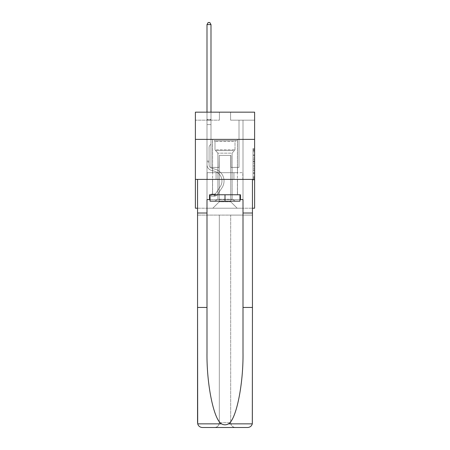 <?xml version="1.0" encoding="UTF-8"?>
<svg xmlns="http://www.w3.org/2000/svg" width="450" height="450" viewBox="0 0 450 450"><rect width="100%" height="100%" fill="white"/><g stroke="black" fill="none" stroke-linecap="round" stroke-linejoin="round"><path stroke-width="0.34" stroke-dasharray="2.25 1.69" d="M253.013 158.062L253.013 163.091L254.61 163.091L254.61 178.329L254.61 150.053L254.61 163.091L253.013 163.091L253.013 149.58L253.013 179.904L253.013 148.477L253.013 177.705L254.61 177.705L253.013 177.705L254.61 177.705L253.013 177.705L253.013 172.676L253.013 179.904L254.61 179.904L254.61 148.477L254.61 177.626L254.61 165.291L253.013 165.291L254.61 165.291L254.61 172.676L254.61 150.677L253.013 150.677L254.61 150.677L254.61 179.904L254.61 150.053L254.61 179.904L253.013 179.904L253.013 148.477L254.61 148.477L254.61 150.053L254.61 148.477L254.61 150.053L254.61 148.477L254.61 149.58L254.61 148.477L253.013 148.477L253.013 150.677L254.61 150.677L253.013 150.677L253.013 158.062L254.61 158.062M237.487 139.382L237.487 172.676L212.513 172.676L237.487 172.676L212.513 172.676L237.487 172.676L237.487 139.382L212.513 139.382L212.513 172.676L212.513 139.382L237.487 139.382M254.61 161.207L254.61 159.632L254.61 161.207L253.013 161.207L253.013 154.884L253.013 173.498L253.013 168.823L254.61 168.823L253.013 168.823L253.013 179.904L254.61 179.904L253.013 179.904L254.61 179.904L253.013 179.904L253.013 148.477L254.61 148.477L253.013 148.477L254.61 148.477L253.013 148.477L253.013 161.207L254.61 161.207M254.61 179.398L254.61 208.209L195.39 208.209L195.39 179.398L254.61 179.398L254.61 112.168L230.602 112.168L254.61 112.168L254.61 120.172L254.61 112.168L195.39 112.168L219.398 112.168L195.39 112.168L195.39 120.172L219.398 120.172L195.39 120.172L195.39 112.168L195.39 139.382L254.61 139.382L195.39 139.382L195.39 179.398L254.61 179.398L195.39 179.398M197.55 208.209L252.45 208.209M206.994 208.209L243.006 208.209L243.006 120.172L239.006 120.172L243.006 120.172L239.006 120.172L243.006 120.172L239.006 120.172L243.006 120.172L239.006 120.172L243.006 120.172L239.006 120.172L243.006 120.172L239.006 120.172L243.006 120.172L239.006 120.172L243.006 120.172L239.006 120.172L243.006 120.172L239.006 120.172L243.006 120.172L239.006 120.172L243.006 120.172L243.006 208.209L243.006 120.172L243.006 208.209L243.006 120.172L243.006 208.209L243.006 120.172L243.006 208.209L243.006 120.172L243.006 208.209L243.006 120.172L243.006 208.209L243.006 120.172L243.006 208.209L243.006 120.172L243.006 208.209L243.006 120.172L243.006 208.209L243.006 120.172L243.006 208.209L206.994 208.209L212.833 208.209L206.994 208.209L212.833 208.209L206.994 208.209L212.833 208.209L206.994 208.209L212.833 208.209L206.994 208.209L212.833 208.209L206.994 208.209L212.833 208.209L206.994 208.209L212.833 208.209L206.994 208.209L212.833 208.209L206.994 208.209L212.833 208.209L206.994 208.209L206.994 120.172L210.994 120.172L206.994 120.172L210.994 120.172L206.994 120.172L210.994 120.172L206.994 120.172L210.994 120.172L206.994 120.172L210.994 120.172L206.994 120.172L210.994 120.172L206.994 120.172L210.994 120.172L206.994 120.172L210.994 120.172L206.994 120.172L210.994 120.172L206.994 120.172L210.994 120.172L206.994 120.172L206.994 208.209M254.61 120.172L230.602 120.172L254.61 120.172M219.24 201.808L219.24 155.385L219.24 201.808L219.24 155.385L230.76 155.385L230.76 201.808L219.24 201.808L212.833 208.209L219.24 201.808L219.24 155.385L219.24 201.808L219.24 155.385L219.077 167.394L210.994 167.394L210.994 120.172L210.994 167.394L210.994 120.172L210.994 167.394L210.994 120.172L210.994 167.394L210.994 120.172L210.994 167.394L210.994 120.172L210.994 167.394L210.994 120.172L210.994 167.394L210.994 120.172L210.994 167.394L210.994 120.172L210.994 167.394L210.994 120.172L210.994 167.394L210.994 120.172L210.994 167.394L219.077 167.394L210.994 167.394L219.077 167.394L210.994 167.394L219.077 167.394L210.994 167.394L219.077 167.394L210.994 167.394L219.077 167.394L210.994 167.394L219.077 167.394L210.994 167.394L219.077 167.394L210.994 167.394L219.077 167.394L210.994 167.394L219.077 167.394L210.994 167.394L219.077 167.394L219.24 155.385L219.24 201.808L212.833 208.209L219.24 201.808L219.24 155.385L219.24 201.808L212.833 208.209L219.24 201.808L219.24 155.385L219.24 201.808L212.833 208.209L219.24 201.808L219.24 155.385L219.24 201.808L212.833 208.209L219.24 201.808L219.24 155.385L219.24 201.808L212.833 208.209L219.24 201.808L219.24 155.385L219.24 201.808L212.833 208.209L219.24 201.808L219.24 155.385L219.24 201.808L212.833 208.209L219.24 201.808L219.24 155.385L219.24 201.808L212.833 208.209L219.24 201.808L212.833 208.209L219.24 201.808L230.76 201.808L230.76 155.385L230.76 201.808L237.167 208.209L230.76 201.808L230.76 155.385L230.76 201.808L237.167 208.209L230.76 201.808L230.76 155.385L230.76 201.808L237.167 208.209L230.76 201.808L230.76 155.385L230.76 201.808L237.167 208.209L230.76 201.808L230.76 155.385L230.76 201.808L237.167 208.209L230.76 201.808L230.76 155.385L230.76 201.808L237.167 208.209L230.76 201.808L230.76 155.385L230.76 201.808L237.167 208.209L230.76 201.808L230.76 155.385L230.76 201.808L237.167 208.209L230.76 201.808L230.76 155.385L230.76 201.808L237.167 208.209L230.76 201.808L230.76 155.385L230.76 201.808L237.167 208.209L230.76 201.808L230.76 155.385L219.24 155.385L219.24 201.808L212.833 208.209L219.24 201.808M230.923 155.385L230.923 167.394L230.923 155.385M237.167 208.209L230.76 201.808L237.167 208.209M230.602 120.172L230.602 112.168L230.602 120.172M219.398 120.172L219.398 112.168L219.398 120.172M239.006 120.172L239.006 167.394L230.923 167.394L239.006 167.394L230.923 167.394L239.006 167.394L230.923 167.394L239.006 167.394L230.923 167.394L239.006 167.394L230.923 167.394L239.006 167.394L230.923 167.394L239.006 167.394L230.923 167.394L239.006 167.394L230.923 167.394L239.006 167.394L230.923 167.394L239.006 167.394L230.923 167.394L239.006 167.394L239.006 120.172M242.837 179.398L207.163 179.398L242.837 179.398L242.837 172.676L207.163 172.676L233.916 172.676L233.916 179.398L233.916 172.676L216.084 172.676L216.084 179.398L216.084 172.676L207.163 172.676L207.163 179.398L207.163 172.676L242.837 172.676L242.837 179.398M254.61 139.382L195.39 139.382M216.084 172.676L216.084 179.398L216.084 172.676M233.916 172.676L233.916 179.398L233.916 172.676M253.013 163.091L254.61 163.091L253.013 163.091M253.013 149.58L253.013 148.477L253.013 149.58L254.61 149.58L253.013 149.58M253.013 173.419L253.013 166.86L253.013 173.419L254.61 173.419L253.013 173.419M253.013 166.86L253.013 165.291L254.61 165.291L253.013 165.291L253.013 166.86L254.61 166.86L253.013 166.86M253.013 154.884L253.013 150.677L253.013 154.884L254.61 154.884L253.013 154.884M253.013 148.477L254.61 148.477L253.013 148.477L253.013 150.053L253.013 148.477L254.61 148.477M253.013 179.904L254.61 179.904L253.013 179.904L253.013 178.329L253.013 179.904M206.994 162.079L206.994 24.581L206.994 124.622L206.994 24.581L210.994 24.581L210.994 119.34L210.994 24.581L206.994 24.581L208.192 22.5L209.796 22.5L208.192 22.5L206.994 24.581L206.994 124.622L206.994 24.581L210.994 24.581L209.796 22.5L210.994 24.581L210.994 124.622L206.994 124.622L206.994 24.581L208.192 22.5L209.796 22.5L208.192 22.5L206.994 24.581L206.994 124.622L206.994 24.581L210.994 24.581L206.994 24.581L208.192 22.5L209.796 22.5L210.994 24.581L209.796 22.5L208.192 22.5L206.994 24.581L206.994 124.622L206.994 24.581L210.994 24.581L210.994 119.34L210.994 24.581L206.994 24.581L208.192 22.5L209.796 22.5L210.994 24.581L209.796 22.5L208.192 22.5L206.994 24.581L206.994 124.622L210.994 124.622L210.994 144.152L210.094 145.052A3.476 3.476 0 0 0 209.076 147.51A3.476 3.476 0 0 1 210.094 145.052L210.994 144.152L210.994 119.34L210.994 124.622L206.994 124.622L206.994 164.672A5.844 5.844 0 0 0 211.264 170.303A5.844 5.844 0 0 1 206.994 164.672L206.994 124.622L210.994 124.622L210.994 144.152L210.094 145.052A3.476 3.476 0 0 0 209.076 147.51A3.476 3.476 0 0 1 210.094 145.052L210.994 144.152L210.994 24.581L210.994 124.622L206.994 124.622L206.994 164.672A5.844 5.844 0 0 0 211.264 170.303A5.844 5.844 0 0 1 206.994 164.672L206.994 124.622L210.994 124.622L210.994 144.152L210.094 145.052A3.476 3.476 0 0 0 209.076 147.51A3.476 3.476 0 0 1 210.094 145.052L210.994 144.152L210.994 24.581L206.994 24.581L210.994 24.581L209.796 22.5L210.994 24.581L210.994 124.622L206.994 124.622L206.994 164.672A5.844 5.844 0 0 0 211.264 170.303A5.844 5.844 0 0 1 206.994 164.672L206.994 124.622L210.994 124.622L210.994 144.152L210.094 145.052A3.476 3.476 0 0 0 209.076 147.51A3.476 3.476 0 0 1 210.094 145.052L210.994 144.152L210.994 24.581L206.994 24.581L208.192 22.5L209.796 22.5L208.192 22.5L206.994 24.581L206.994 119.34L206.994 24.581L210.994 24.581L209.796 22.5L210.994 24.581L210.994 124.622L206.994 124.622L206.994 164.672A5.844 5.844 0 0 0 211.264 170.303L214.526 171.208L211.264 170.303A5.844 5.844 0 0 1 206.994 164.672L206.994 124.622L210.994 124.622L210.994 144.152L210.094 145.052A3.476 3.476 0 0 0 209.076 147.51A3.476 3.476 0 0 1 210.094 145.052L210.994 144.152L210.994 24.581L206.994 24.581L208.192 22.5L209.796 22.5L208.192 22.5L206.994 24.581L206.994 119.936L206.994 24.581L210.994 24.581L209.796 22.5L210.994 24.581L210.994 124.622L206.994 124.622L206.994 164.672A5.844 5.844 0 0 0 211.264 170.303A5.844 5.844 0 0 1 206.994 164.672L206.994 124.622L210.994 124.622L210.994 144.152L210.094 145.052A3.476 3.476 0 0 0 209.076 147.51A3.476 3.476 0 0 1 210.094 145.052L210.994 144.152L210.994 24.581L206.994 24.581L208.192 22.5L209.796 22.5L208.192 22.5L206.994 24.581L206.994 164.672A5.844 5.844 0 0 0 211.264 170.303A5.844 5.844 0 0 1 206.994 164.672L206.994 124.622L210.994 124.622L210.994 144.152L210.094 145.052A3.476 3.476 0 0 0 209.076 147.51A3.476 3.476 0 0 1 210.094 145.052L210.994 144.152L210.994 124.622L206.994 124.622L206.994 164.672A5.844 5.844 0 0 0 211.264 170.303L214.526 171.208L211.264 170.303A5.844 5.844 0 0 1 206.994 164.672L206.994 124.622L210.994 124.622L210.994 119.936L210.994 144.152L210.094 145.052A3.476 3.476 0 0 0 209.076 147.51A3.476 3.476 0 0 1 210.094 145.052L210.994 144.152L210.994 124.622L206.994 124.622L206.994 164.672A5.844 5.844 0 0 0 211.264 170.303A5.844 5.844 0 0 1 206.994 164.672L206.994 124.622L210.994 124.622L210.994 119.34L210.994 144.152L210.094 145.052A3.476 3.476 0 0 0 209.076 147.51A3.476 3.476 0 0 1 210.094 145.052L210.994 144.152L210.994 124.622L206.994 124.622L206.994 164.672A5.844 5.844 0 0 0 211.264 170.303A5.844 5.844 0 0 1 206.994 164.672L206.994 124.622L210.994 124.622L210.994 24.581L209.796 22.5L210.994 24.581L210.994 144.152L210.094 145.052A3.476 3.476 0 0 0 209.076 147.51A3.476 3.476 0 0 1 210.094 145.052L210.994 144.152L210.994 124.622L206.994 124.622L206.994 164.672L206.994 162.079L209.076 162.079L209.076 161.117L206.994 161.117L209.076 161.117L209.076 164.672L209.076 147.51L209.076 164.672A3.763 3.763 0 0 0 211.826 168.294A3.763 3.763 0 0 1 209.076 164.672L209.076 147.51L209.076 164.672L209.076 161.117L206.994 161.117L209.076 161.117L209.076 164.672A3.763 3.763 0 0 0 211.826 168.294A3.763 3.763 0 0 1 209.076 164.672L209.076 147.51L209.076 164.672A3.763 3.763 0 0 0 211.826 168.294A3.763 3.763 0 0 1 209.076 164.672L209.076 147.51L209.076 164.672L209.076 161.117L206.994 161.117L209.076 161.117L209.076 164.672A3.763 3.763 0 0 0 211.826 168.294L215.083 169.206L211.826 168.294A3.763 3.763 0 0 1 209.076 164.672L209.076 147.51L209.076 164.672A3.763 3.763 0 0 0 211.826 168.294A3.763 3.763 0 0 1 209.076 164.672L209.076 147.51L209.076 164.672L209.076 161.117L206.994 161.117L209.076 161.117L209.076 164.672A3.763 3.763 0 0 0 211.826 168.294A3.763 3.763 0 0 1 209.076 164.672L209.076 147.51L209.076 164.672A3.763 3.763 0 0 0 211.826 168.294L215.083 169.206L211.826 168.294A3.763 3.763 0 0 1 209.076 164.672L209.076 147.51L209.076 164.672L209.076 161.117L206.994 161.117L209.076 161.117L209.076 164.672A3.763 3.763 0 0 0 211.826 168.294A3.763 3.763 0 0 1 209.076 164.672L209.076 147.51L209.076 164.672A3.763 3.763 0 0 0 211.826 168.294A3.763 3.763 0 0 1 209.076 164.672L209.076 147.51L209.076 164.672L209.076 162.079L206.994 162.079M214.273 196.172A4.241 4.241 0 0 0 217.744 194.259L222.036 187.718A12.246 12.246 0 0 0 215.083 169.206L211.826 168.294L215.083 169.206A12.246 12.246 0 0 1 222.036 187.718A12.246 12.246 0 0 0 215.083 169.206L211.826 168.294A3.763 3.763 0 0 1 209.076 164.672A3.763 3.763 0 0 0 211.826 168.294A3.763 3.763 0 0 1 209.076 164.672A3.763 3.763 0 0 0 211.826 168.294L215.083 169.206L211.826 168.294A3.763 3.763 0 0 1 209.076 164.672A3.763 3.763 0 0 0 211.826 168.294A3.763 3.763 0 0 1 209.076 164.672A3.763 3.763 0 0 0 211.826 168.294L215.083 169.206L211.826 168.294A3.763 3.763 0 0 1 209.076 164.672A3.763 3.763 0 0 0 211.826 168.294L215.083 169.206A12.246 12.246 0 0 1 222.036 187.718A12.246 12.246 0 0 0 215.083 169.206L211.826 168.294A3.763 3.763 0 0 1 209.076 164.672A3.763 3.763 0 0 0 211.826 168.294A3.763 3.763 0 0 1 209.076 164.672A3.763 3.763 0 0 0 211.826 168.294L215.083 169.206L211.826 168.294A3.763 3.763 0 0 1 209.076 164.672A3.763 3.763 0 0 0 211.826 168.294L215.083 169.206L211.826 168.294A3.763 3.763 0 0 1 209.076 164.672A3.763 3.763 0 0 0 211.826 168.294A3.763 3.763 0 0 1 209.076 164.672A3.763 3.763 0 0 0 211.826 168.294L215.083 169.206A12.246 12.246 0 0 1 222.036 187.718L217.744 194.259L222.036 187.718A12.246 12.246 0 0 0 215.083 169.206L211.826 168.294A3.763 3.763 0 0 1 209.076 164.672A3.763 3.763 0 0 0 211.826 168.294L215.083 169.206A12.246 12.246 0 0 1 222.036 187.718A12.246 12.246 0 0 0 215.083 169.206L211.826 168.294L215.083 169.206A12.246 12.246 0 0 1 222.036 187.718A12.246 12.246 0 0 0 215.083 169.206L211.826 168.294L215.083 169.206A12.246 12.246 0 0 1 222.036 187.718L217.744 194.259L222.036 187.718A12.246 12.246 0 0 0 215.083 169.206L211.826 168.294L215.083 169.206A12.246 12.246 0 0 1 222.036 187.718A12.246 12.246 0 0 0 215.083 169.206L211.826 168.294L215.083 169.206A12.246 12.246 0 0 1 222.036 187.718A12.246 12.246 0 0 0 215.083 169.206L211.826 168.294L215.083 169.206A12.246 12.246 0 0 1 222.036 187.718L217.744 194.259A4.241 4.241 0 0 1 215.477 195.975A4.241 4.241 0 0 0 217.744 194.259L222.036 187.718A12.246 12.246 0 0 0 215.083 169.206L211.826 168.294L215.083 169.206A12.246 12.246 0 0 1 222.036 187.718A12.246 12.246 0 0 0 215.083 169.206A12.246 12.246 0 0 1 222.036 187.718L217.744 194.259L222.036 187.718A12.246 12.246 0 0 0 215.083 169.206A12.246 12.246 0 0 1 222.036 187.718A12.246 12.246 0 0 0 215.083 169.206A12.246 12.246 0 0 1 222.036 187.718L217.744 194.259L222.036 187.718A12.246 12.246 0 0 0 215.083 169.206A12.246 12.246 0 0 1 222.036 187.718L217.744 194.259A4.241 4.241 0 0 1 215.477 195.975C214.245 196.234 214.245 196.234 215.477 195.975C214.245 196.234 214.245 196.234 215.477 195.975A4.241 4.241 0 0 0 217.744 194.259L222.036 187.718A12.246 12.246 0 0 0 215.083 169.206A12.246 12.246 0 0 1 222.036 187.718A12.246 12.246 0 0 0 215.083 169.206A12.246 12.246 0 0 1 222.036 187.718L217.744 194.259L222.036 187.718A12.246 12.246 0 0 0 215.083 169.206A12.246 12.246 0 0 1 222.036 187.718L217.744 194.259L222.036 187.718A12.246 12.246 0 0 0 215.083 169.206A12.246 12.246 0 0 1 222.036 187.718A12.246 12.246 0 0 0 215.083 169.206A12.246 12.246 0 0 1 222.036 187.718L217.744 194.259A4.241 4.241 0 0 1 215.477 195.975C214.245 196.234 214.245 196.234 215.477 195.975C214.245 196.234 214.245 196.234 215.477 195.975A4.241 4.241 0 0 0 217.744 194.259L222.036 187.718A12.246 12.246 0 0 0 215.083 169.206A12.246 12.246 0 0 1 222.036 187.718L217.744 194.259A4.241 4.241 0 0 1 215.477 195.975C214.245 196.234 214.245 196.234 215.477 195.975C214.245 196.234 214.245 196.234 215.477 195.975A4.241 4.241 0 0 0 217.744 194.259L222.036 187.718L217.744 194.259A4.241 4.241 0 0 1 215.477 195.975C214.245 196.234 214.245 196.234 215.477 195.975C214.245 196.234 214.245 196.234 215.477 195.975A4.241 4.241 0 0 0 217.744 194.259L222.036 187.718L217.744 194.259A4.241 4.241 0 0 1 215.477 195.975C214.245 196.234 214.245 196.234 215.477 195.975C214.245 196.234 214.245 196.234 215.477 195.975A4.241 4.241 0 0 0 217.744 194.259L222.036 187.718L217.744 194.259A4.241 4.241 0 0 1 215.477 195.975C214.245 196.234 214.245 196.234 215.477 195.975C214.245 196.234 214.245 196.234 215.477 195.975A4.241 4.241 0 0 0 217.744 194.259L222.036 187.718L217.744 194.259A4.241 4.241 0 0 1 215.477 195.975C214.245 196.234 214.245 196.234 215.477 195.975C214.245 196.234 214.245 196.234 215.477 195.975A4.241 4.241 0 0 0 217.744 194.259L222.036 187.718L217.744 194.259A4.241 4.241 0 0 1 215.477 195.975C214.245 196.234 214.245 196.234 215.477 195.975C214.245 196.234 214.245 196.234 215.477 195.975A4.241 4.241 0 0 0 217.744 194.259L222.036 187.718L217.744 194.259A4.241 4.241 0 0 1 215.477 195.975C214.245 196.234 214.245 196.234 215.477 195.975C214.245 196.234 214.245 196.234 215.477 195.975A4.241 4.241 0 0 0 217.744 194.259A4.241 4.241 0 0 1 214.273 196.172L214.273 194.091A2.16 2.16 0 0 0 216 193.118L220.292 186.576A10.164 10.164 0 0 0 214.526 171.208A10.164 10.164 0 0 1 220.292 186.576A10.164 10.164 0 0 0 214.526 171.208L211.264 170.303A5.844 5.844 0 0 1 206.994 164.672A5.844 5.844 0 0 0 211.264 170.303A5.844 5.844 0 0 1 206.994 164.672A5.844 5.844 0 0 0 211.264 170.303L214.526 171.208L211.264 170.303A5.844 5.844 0 0 1 206.994 164.672A5.844 5.844 0 0 0 211.264 170.303A5.844 5.844 0 0 1 206.994 164.672A5.844 5.844 0 0 0 211.264 170.303L214.526 171.208A10.164 10.164 0 0 1 220.292 186.576A10.164 10.164 0 0 0 214.526 171.208L211.264 170.303A5.844 5.844 0 0 1 206.994 164.672A5.844 5.844 0 0 0 211.264 170.303L214.526 171.208L211.264 170.303A5.844 5.844 0 0 1 206.994 164.672A5.844 5.844 0 0 0 211.264 170.303A5.844 5.844 0 0 1 206.994 164.672A5.844 5.844 0 0 0 211.264 170.303L214.526 171.208L211.264 170.303A5.844 5.844 0 0 1 206.994 164.672A5.844 5.844 0 0 0 211.264 170.303L214.526 171.208A10.164 10.164 0 0 1 220.292 186.576L216 193.118L220.292 186.576A10.164 10.164 0 0 0 214.526 171.208L211.264 170.303A5.844 5.844 0 0 1 206.994 164.672A5.844 5.844 0 0 0 211.264 170.303A5.844 5.844 0 0 1 206.994 164.672A5.844 5.844 0 0 0 211.264 170.303L214.526 171.208L211.264 170.303A5.844 5.844 0 0 1 206.994 164.672A5.844 5.844 0 0 0 211.264 170.303L214.526 171.208A10.164 10.164 0 0 1 220.292 186.576A10.164 10.164 0 0 0 214.526 171.208L211.264 170.303L214.526 171.208A10.164 10.164 0 0 1 220.292 186.576A10.164 10.164 0 0 0 214.526 171.208L211.264 170.303L214.526 171.208A10.164 10.164 0 0 1 220.292 186.576L216 193.118L220.292 186.576A10.164 10.164 0 0 0 214.526 171.208L211.264 170.303L214.526 171.208A10.164 10.164 0 0 1 220.292 186.576A10.164 10.164 0 0 0 214.526 171.208L211.264 170.303L214.526 171.208A10.164 10.164 0 0 1 220.292 186.576A10.164 10.164 0 0 0 214.526 171.208L211.264 170.303L214.526 171.208A10.164 10.164 0 0 1 220.292 186.576L216 193.118A2.16 2.16 0 0 1 215.477 193.669C214.262 194.226 214.262 194.226 215.477 193.669C214.262 194.226 214.262 194.226 215.477 193.669A2.16 2.16 0 0 0 216 193.118L220.292 186.576A10.164 10.164 0 0 0 214.526 171.208L211.264 170.303L214.526 171.208A10.164 10.164 0 0 1 220.292 186.576A10.164 10.164 0 0 0 214.526 171.208A10.164 10.164 0 0 1 220.292 186.576L216 193.118L220.292 186.576A10.164 10.164 0 0 0 214.526 171.208A10.164 10.164 0 0 1 220.292 186.576A10.164 10.164 0 0 0 214.526 171.208A10.164 10.164 0 0 1 220.292 186.576L216 193.118L220.292 186.576A10.164 10.164 0 0 0 214.526 171.208A10.164 10.164 0 0 1 220.292 186.576L216 193.118A2.16 2.16 0 0 1 215.477 193.669C214.262 194.226 214.262 194.226 215.477 193.669C214.262 194.226 214.262 194.226 215.477 193.669A2.16 2.16 0 0 0 216 193.118L220.292 186.576A10.164 10.164 0 0 0 214.526 171.208A10.164 10.164 0 0 1 220.292 186.576A10.164 10.164 0 0 0 214.526 171.208A10.164 10.164 0 0 1 220.292 186.576L216 193.118L220.292 186.576A10.164 10.164 0 0 0 214.526 171.208A10.164 10.164 0 0 1 220.292 186.576L216 193.118L220.292 186.576A10.164 10.164 0 0 0 214.526 171.208A10.164 10.164 0 0 1 220.292 186.576A10.164 10.164 0 0 0 214.526 171.208A10.164 10.164 0 0 1 220.292 186.576L216 193.118A2.16 2.16 0 0 1 215.477 193.669C214.262 194.226 214.262 194.226 215.477 193.669C214.262 194.226 214.262 194.226 215.477 193.669A2.16 2.16 0 0 0 216 193.118L220.292 186.576A10.164 10.164 0 0 0 214.526 171.208A10.164 10.164 0 0 1 220.292 186.576L216 193.118A2.16 2.16 0 0 1 215.477 193.669C214.262 194.226 214.262 194.226 215.477 193.669C214.262 194.226 214.262 194.226 215.477 193.669A2.16 2.16 0 0 0 216 193.118L220.292 186.576L216 193.118A2.16 2.16 0 0 1 215.477 193.669C214.262 194.226 214.262 194.226 215.477 193.669C214.262 194.226 214.262 194.226 215.477 193.669A2.16 2.16 0 0 0 216 193.118L220.292 186.576L216 193.118A2.16 2.16 0 0 1 215.477 193.669C214.262 194.226 214.262 194.226 215.477 193.669C214.262 194.226 214.262 194.226 215.477 193.669A2.16 2.16 0 0 0 216 193.118L220.292 186.576L216 193.118A2.16 2.16 0 0 1 215.477 193.669C214.262 194.226 214.262 194.226 215.477 193.669C214.262 194.226 214.262 194.226 215.477 193.669A2.16 2.16 0 0 0 216 193.118L220.292 186.576L216 193.118A2.16 2.16 0 0 1 215.477 193.669C214.262 194.226 214.262 194.226 215.477 193.669C214.262 194.226 214.262 194.226 215.477 193.669A2.16 2.16 0 0 0 216 193.118L220.292 186.576L216 193.118A2.16 2.16 0 0 1 215.477 193.669C214.262 194.226 214.262 194.226 215.477 193.669C214.262 194.226 214.262 194.226 215.477 193.669A2.16 2.16 0 0 0 216 193.118L220.292 186.576L216 193.118A2.16 2.16 0 0 1 215.477 193.669C214.262 194.226 214.262 194.226 215.477 193.669C214.262 194.226 214.262 194.226 215.477 193.669A2.16 2.16 0 0 0 216 193.118A2.16 2.16 0 0 1 214.273 194.091L214.273 196.172L211.072 196.172L214.273 196.172A4.241 4.241 0 0 0 217.744 194.259A4.241 4.241 0 0 1 214.273 196.172L214.273 194.091L211.072 194.091L214.273 194.091A2.16 2.16 0 0 0 216 193.118A2.16 2.16 0 0 1 214.273 194.091L214.273 196.172L211.072 196.172L211.072 194.091L211.072 196.172L214.273 196.172A4.241 4.241 0 0 0 217.744 194.259A4.241 4.241 0 0 1 214.273 196.172L214.273 194.091L211.072 194.091L214.273 194.091A2.16 2.16 0 0 0 216 193.118A2.16 2.16 0 0 1 214.273 194.091L214.273 196.172L211.072 196.172L211.072 194.091L211.072 196.172L214.273 196.172A4.241 4.241 0 0 0 217.744 194.259A4.241 4.241 0 0 1 214.273 196.172L214.273 194.091L211.072 194.091L214.273 194.091A2.16 2.16 0 0 0 216 193.118A2.16 2.16 0 0 1 214.273 194.091L214.273 196.172L211.072 196.172L211.072 194.091L211.072 196.172L214.273 196.172A4.241 4.241 0 0 0 217.744 194.259A4.241 4.241 0 0 1 214.273 196.172L214.273 194.091L211.072 194.091L214.273 194.091A2.16 2.16 0 0 0 216 193.118A2.16 2.16 0 0 1 214.273 194.091L214.273 196.172L211.072 196.172L211.072 194.091L211.072 196.172L214.273 196.172A4.241 4.241 0 0 0 217.744 194.259A4.241 4.241 0 0 1 214.273 196.172L214.273 194.091L211.072 194.091L214.273 194.091A2.16 2.16 0 0 0 216 193.118A2.16 2.16 0 0 1 214.273 194.091L214.273 196.172L211.072 196.172L211.072 194.091L211.072 196.172L214.273 196.172A4.241 4.241 0 0 0 217.744 194.259A4.241 4.241 0 0 1 214.273 196.172L214.273 194.091L211.072 194.091L214.273 194.091A2.16 2.16 0 0 0 216 193.118A2.16 2.16 0 0 1 214.273 194.091L214.273 196.172L211.072 196.172L211.072 194.091L211.072 196.172L214.273 196.172A4.241 4.241 0 0 0 217.744 194.259A4.241 4.241 0 0 1 214.273 196.172L214.273 194.091L211.072 194.091L214.273 194.091A2.16 2.16 0 0 0 216 193.118A2.16 2.16 0 0 1 214.273 194.091L214.273 196.172L211.072 196.172L211.072 194.091L211.072 196.172L214.273 196.172A4.241 4.241 0 0 0 217.744 194.259A4.241 4.241 0 0 1 214.273 196.172L214.273 194.091L211.072 194.091L214.273 194.091A2.16 2.16 0 0 0 216 193.118A2.16 2.16 0 0 1 214.273 194.091L214.273 196.172L211.072 196.172L211.072 194.091L211.072 196.172L214.273 196.172A4.241 4.241 0 0 0 217.744 194.259A4.241 4.241 0 0 1 214.273 196.172L214.273 194.091L211.072 194.091L214.273 194.091A2.16 2.16 0 0 0 216 193.118A2.16 2.16 0 0 1 214.273 194.091L214.273 196.172L211.072 196.172L211.072 194.091L211.072 196.172L214.273 196.172M215.646 140.659L235.806 140.659L215.646 140.659M233.662 141.463L214.993 141.463L233.662 141.463M215.989 201.167L235.406 201.167L215.989 201.167M218.829 199.271L232.121 199.271L218.829 199.271M231.171 153.146L217.879 153.146L231.171 153.146M214.256 140.659L237.403 140.659L214.256 140.659M214.256 194.766L237.403 194.766L214.256 194.766M239.968 194.766L239.968 201.167L239.968 194.766L210.032 194.766L239.968 194.766L239.968 201.167L210.032 201.167L239.968 201.167L210.032 201.167L210.032 194.766L210.032 201.167L210.032 194.766L225 194.766L225 201.167L225 194.766L210.032 194.766M210.032 199.564L225 199.564L225 194.766L240.446 194.766L240.446 199.564L209.554 199.564L209.554 194.766L240.446 194.766L225 194.766L225 201.167M237.487 179.398L237.487 194.766L212.513 194.766L237.487 194.766L212.513 194.766L237.487 194.766L237.487 179.398L212.513 179.398L212.513 194.766L212.513 179.398L237.487 179.398M252.45 422.696L252.309 423.849C251.584 426.122 250.031 427.337 247.652 427.5A4.804 4.804 0 0 0 252.45 422.696L252.45 179.398L252.45 422.696A4.804 4.804 0 0 1 247.652 427.5L214.515 427.5A4.804 4.804 0 0 0 219.319 422.696C219.015 425.593 217.412 427.196 214.515 427.5L235.485 427.5C232.588 427.196 230.985 425.593 230.681 422.696L230.681 215.094L252.45 215.094L252.45 422.696M243.006 213.013L243.006 352.226C243.506 384.03 236.278 419.664 228.487 423.849C226.164 425.143 223.841 425.143 221.513 423.849C213.722 419.664 206.494 384.03 206.994 352.226L206.994 213.013L197.55 213.013L206.994 213.013L206.994 199.564L206.994 352.226L206.994 199.564L243.006 199.564L243.006 213.013L252.45 213.013M243.006 307.451L252.45 307.451M197.55 422.696L197.55 179.398L252.45 179.398L197.55 179.398L252.45 179.398L252.45 215.094L197.55 215.094L252.45 215.094L230.681 215.094L230.681 422.696A4.804 4.804 0 0 0 235.485 427.5A4.804 4.804 0 0 1 230.681 422.696L230.681 215.094L197.55 215.094L219.319 215.094L219.319 422.696A4.804 4.804 0 0 1 214.515 427.5L202.348 427.5A4.804 4.804 0 0 1 197.55 422.696A4.804 4.804 0 0 0 202.348 427.5C199.969 427.337 198.416 426.122 197.691 423.849L197.55 179.398L197.55 307.451L206.994 307.451M209.554 199.564L209.554 194.766L209.554 199.564L206.994 199.564L243.006 199.564L240.446 199.564L240.446 194.766L240.446 199.564M197.55 213.013L206.994 213.013M219.319 215.094L219.319 422.696L219.319 215.094L230.681 215.094L230.681 422.696C230.985 425.593 232.588 427.196 235.485 427.5L214.515 427.5C217.412 427.196 219.015 425.593 219.319 422.696L219.319 215.094M243.006 199.564L243.006 352.226L243.006 199.564M225 194.766L225 199.564L239.968 199.564M206.994 112.168L206.994 24.581L210.994 24.581L206.994 24.581L208.192 22.5L209.796 22.5L208.192 22.5L206.994 24.581L206.994 119.34L206.994 24.581L210.994 24.581L209.796 22.5L210.994 24.581L210.994 119.34L210.994 24.581L206.994 24.581L208.192 22.5L209.796 22.5L208.192 22.5L206.994 24.581L210.994 24.581L209.796 22.5L210.994 24.581L210.994 112.168M211.072 194.091L214.194 194.091L211.072 194.091L211.072 196.172L211.072 194.091M206.994 119.34L206.994 119.936L206.994 119.34L210.994 119.34L206.994 119.34M215.477 195.975C214.245 196.234 214.245 196.234 215.477 195.975C214.245 196.234 214.245 196.234 215.477 195.975L215.477 193.669L215.477 195.975M210.994 24.581L209.796 22.5L208.192 22.5L206.994 24.581M253.013 172.676L254.61 172.676L253.013 172.676M253.013 170.319L254.61 170.319M253.013 155.706L254.61 155.706L253.013 155.706M253.013 150.053L254.61 150.053M253.013 178.329L254.61 178.329M253.013 176.602L254.61 176.602M253.013 151.779L254.61 151.779M253.013 161.522L254.61 161.522L253.013 161.522M253.013 170.398L254.61 170.398L253.013 170.398M253.013 173.498L254.61 173.498L253.013 173.498M253.013 159.632L254.61 159.632L253.013 159.632M206.994 119.936L210.994 119.936L206.994 119.936M216.338 149.799L235.007 149.799L216.338 149.799M233.381 150.593L215.325 150.593L233.381 150.593M252.309 423.849L228.487 423.849M221.513 423.849L197.691 423.849M219.319 422.696L230.681 422.696L219.319 422.696M253.013 177.626L254.61 177.626M253.013 177.705L254.61 177.705M253.013 150.677L254.61 150.677M214.515 194.068L214.515 196.161L214.515 194.068M214.993 141.463L214.194 140.659L214.993 141.463L214.993 149.799L217.879 153.146L217.879 199.271L214.594 201.167L217.879 199.271L217.879 153.146L214.993 149.799L214.993 141.463M237.403 140.659L237.403 194.766L237.403 140.659M212.597 140.659L212.597 194.766L212.597 140.659M235.007 149.799L235.007 141.463L235.806 140.659L235.007 141.463L235.007 149.799L232.121 153.146L232.121 199.271L235.406 201.167L232.121 199.271L232.121 153.146L235.007 149.799"/><path stroke-width="0.67" d="M254.61 139.382L254.61 112.168L195.39 112.168L195.39 139.382L254.61 139.382L254.61 208.209L252.45 208.209M254.61 179.398L195.39 179.398L195.39 139.382M195.39 179.398L195.39 208.209L197.55 208.209M239.968 194.766L239.968 201.167L210.032 201.167L210.032 194.766M225 194.766L225 201.167M209.554 199.564L206.994 199.564L206.994 307.451L197.55 307.451L197.691 423.849C198.416 426.122 199.969 427.337 202.348 427.5L247.652 427.5C250.031 427.337 251.584 426.122 252.309 423.849L252.45 307.451L243.006 307.451L243.006 199.564L240.446 199.564L240.446 194.766L209.554 194.766L209.554 199.564L210.032 199.564M235.485 427.5L247.652 427.5L235.485 427.5M206.994 307.451L206.994 352.226C206.494 384.03 213.722 419.664 221.513 423.849C223.836 425.143 226.159 425.143 228.487 423.849C236.278 419.664 243.506 384.03 243.006 352.226L243.006 307.451M197.55 422.696L197.55 179.398L252.45 179.398L252.45 213.013L243.006 213.013M206.994 213.013L197.55 213.013M252.45 307.451L252.45 213.013M239.968 199.564L240.446 199.564M210.994 112.168L210.994 24.581L206.994 24.581L206.994 112.168M206.994 24.581L208.192 22.5L209.796 22.5L210.994 24.581M197.691 423.849L221.513 423.849M228.487 423.849L252.309 423.849"/></g></svg>
